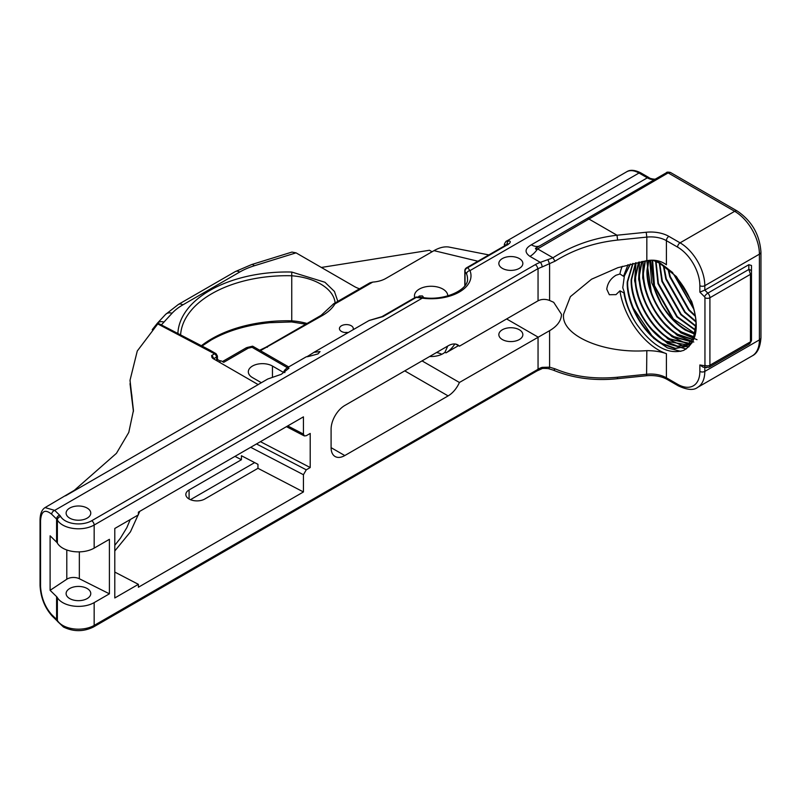 <?xml version="1.0" encoding="UTF-8"?>
<svg xmlns="http://www.w3.org/2000/svg" width="801" height="801" viewBox="0 0 801 801"><rect width="100%" height="100%" fill="white"/><g stroke="black" fill="none" stroke-linecap="round" stroke-linejoin="round"><path stroke-width="1.2" d="M94.158 548.124A22.218 12.826 180 0 1 57.372 543.118A8.891 5.136 0 0 0 56.591 542.127L50.113 535.819L50.113 590.317L56.591 596.625A8.891 5.136 180 0 1 57.372 597.616A22.218 12.826 0 0 0 94.158 602.622L109.407 593.821L109.407 539.323L94.158 548.124L94.158 525.035A22.218 12.826 180 0 1 62.728 525.035A22.218 12.826 180 0 1 57.372 520.029L57.372 543.118M87.159 518.147A12.335 7.119 0 0 0 90.773 513.111A12.335 7.119 0 0 0 83.164 506.532A12.335 7.119 0 0 0 69.727 508.074A12.335 7.119 0 0 0 66.113 513.111A12.335 7.119 0 0 0 73.722 519.689A12.335 7.119 0 0 0 87.159 518.147M542.127 266.973A3.494 1.462 71.1 0 0 540.335 262.378L529.952 256.38C524.365 252.385 524.825 248.53 531.333 244.806A17.492 10.103 -120 0 0 540.084 245.667L666.402 172.736A3.494 2.023 60 0 1 668.154 172.906L537.601 248.891L553 257.782C571.854 245.597 593.191 238.077 617.01 235.224L617.611 240.07C594.362 242.593 573.546 249.612 555.133 261.136L542.127 266.973A22.218 12.826 0 0 0 538.052 268.756L538.052 300.806L538.052 268.615L94.158 525.035A3.494 2.023 60 0 0 91.684 520.75L535.268 264.65A25.722 14.849 180 0 1 540.335 262.378L553 257.782A3.494 0.681 57.5 0 0 555.133 261.136M502.357 268.365A11.995 6.929 0 0 0 515.433 269.867A11.995 6.929 0 0 0 522.843 263.469A11.995 6.929 0 0 0 519.328 258.573A11.995 6.929 0 0 0 506.252 257.071A11.995 6.929 0 0 0 498.843 263.469A11.995 6.929 0 0 0 502.357 268.365M133.397 411.163L131.905 399.278A8.751 7.069 -13.7 0 1 131.905 399.278L130.022 380.275L133.447 410.462L128.781 432.42L116.435 453.336L74.343 490.322L45.066 507.584L54.698 510.377A3.494 2.463 134.3 0 0 51.685 514.262C44.966 508.805 41.252 510.948 40.541 520.69L40.541 586.462C41.252 597.586 44.966 606.978 51.685 614.637L56.591 619.423A8.891 5.136 180 0 1 57.372 620.415A22.218 12.826 0 0 0 62.728 625.421A22.218 12.826 0 0 0 94.158 625.421L94.158 602.622M531.333 244.806L647.328 177.832L638.998 173.026A24.691 14.258 -120 0 0 626.652 171.804L506.482 241.181L508.845 240.871C510.898 241.221 510.768 242.333 508.465 244.185L467.724 267.714L469.977 270.608A39.76 22.959 180 0 1 422.277 298.152L416.26 297.421L383.068 316.585L369.211 320.49A24.691 14.258 -120 0 0 368.46 320.871L369.421 320.38A3.494 2.854 65.9 0 0 369.211 320.49M258.112 384.58L267.754 379.013L281.301 374.297L288.981 368.2L287.068 367.859L284.836 369.962A24.691 14.258 -120 0 0 283.454 372.395L272.46 366.047A14.128 8.16 180 0 0 252.465 366.047A14.128 8.16 180 0 0 248.33 371.814A14.128 8.16 180 0 0 252.465 377.581L261.346 382.708M65.552 495.819L258.172 384.61L212.996 358.528L211.985 357.546L211.614 355.554L214.608 353.832L157.757 323.924L158.788 323.574L209.852 350.117A2.894 1.672 120 0 0 209.852 350.117A2.894 1.672 120 0 0 208.44 350.277M308.215 356.045C304.62 357.476 307.884 356.755 318.017 353.892L320.05 351.579L313.952 352.34L307.374 356.495M306.182 356.845L287.068 367.859M130.022 380.275L137.271 351.008L157.757 323.924M131.744 394.553L133.397 411.534M286.448 426.653L304.32 435.934L306.272 435.714L310.207 433.441L310.207 467.544L306.272 469.817L303.439 474.723L250.683 447.298M304.32 435.934L303.439 434.082L303.439 416.85L138.393 512.129L138.393 514.853L114.793 528.48L114.793 597.967L138.393 584.34L138.393 587.243L303.439 491.954L303.439 474.723M57.372 597.616L57.372 620.415A3.494 2.713 149.9 0 0 57.662 621.526L63.459 627.023C73.452 631.849 83.434 631.849 93.427 627.023A3.494 2.023 60 0 0 94.158 625.421L538.052 369.281L538.052 337.091L538.052 369.141A22.218 12.826 180 0 1 542.127 367.349L549.596 367.178A3.494 1.141 101 0 1 548.325 368.62L553.141 370.082A3.494 1.512 113.4 0 1 553 370.002M455.849 344.13L459.424 346.192A19.374 11.184 120 0 0 457.802 344.871A19.374 11.184 120 0 0 448.119 345.832L344.79 405.486A19.374 11.184 120 0 0 331.093 429.216L331.093 447.649A19.374 11.184 120 0 0 335.108 456.52A19.374 11.184 120 0 0 344.79 455.559L448.119 395.904A19.374 11.184 120 0 0 459.424 382.477L549.596 330.673C557.256 326.197 561.231 320.76 561.511 314.352L553.691 302.317L549.596 300.455L549.596 263.95L548.004 259.904M459.424 346.192L538.052 300.806C541.576 299.043 545.421 298.923 549.596 300.455M139.754 511.348L130.443 531.844L114.793 550.978M303.439 491.954L257.962 468.315L204.796 499.013A11.114 6.418 180 0 1 192.691 500.405A11.114 6.418 180 0 1 185.832 494.477A11.114 6.418 180 0 1 189.086 489.942L241.431 459.724L234.973 456.37M114.793 572.074L138.393 584.34M254.658 462.608L190.448 499.684M241.431 459.724L241.431 455.729L257.962 464.33L257.962 468.315M519.328 329.762A11.995 6.929 0 0 0 506.252 328.26A11.995 6.929 0 0 0 498.843 334.658A11.995 6.929 0 0 0 502.357 339.554A11.995 6.929 0 0 0 515.433 341.056A11.995 6.929 0 0 0 522.843 334.658A11.995 6.929 0 0 0 519.328 329.762M69.727 588.515A12.335 7.119 180 0 1 83.164 586.973A12.335 7.119 180 0 1 90.773 593.551A12.335 7.119 180 0 1 87.159 598.587A12.335 7.119 180 0 1 73.722 600.129A12.335 7.119 180 0 1 66.113 593.551A12.335 7.119 180 0 1 69.727 588.515M216.61 360.62L216.65 360.6A2.663 1.542 0 0 0 217.431 359.509L219.874 360.82A5.337 3.084 180 0 1 219.895 362.513M50.113 590.317L66.793 579.233L66.793 549.977M79.339 551.869L79.339 578.733A8.891 5.136 0 0 0 67.214 578.973A8.891 5.136 0 0 0 66.793 579.233M287.369 367.689L252.055 347.294A54.398 31.409 180 0 1 248.24 348.165L223.719 362.322L221.587 361.091A1.782 1.031 0 0 0 219.874 360.82M252.055 347.294L252.635 346.172L247.219 347.464L248.24 348.165L246.157 347.864L222.418 361.571M252.635 346.172L288.67 366.938M260.435 441.671L310.207 467.544M79.339 578.733L109.407 593.821M506.713 245.026L504.47 244.655L504.47 245.907M239.719 272.04A8.891 5.136 60 0 0 235.274 271.599L251.664 264.55L291.944 252.075L296.05 252.856L254.297 265.782A62.218 35.925 0 0 0 239.719 272.04L182.848 304.871A62.218 35.925 0 0 0 172.055 313.251L161.371 324.916M177.882 333.496A109.266 63.079 180 0 1 209.852 290.463A109.266 63.079 180 0 1 269.817 272.781A109.266 63.079 180 0 1 277.456 272.23A109.266 63.079 180 0 1 291.744 272.04L291.744 321.461M488.86 254.918L448.74 247.018C444.245 246.398 439.328 247.609 433.992 250.653L385.892 278.418A22.218 12.826 0 0 1 372.745 282.092L334.968 303.899C332.315 308.315 328.13 312.18 322.423 315.504L260.455 350.648M432.059 251.764L429.456 250.262L321.351 267.454M322.423 315.504A2.663 1.542 60 0 0 321.091 315.364L332.675 304.71A2.663 2.063 30.8 0 1 334.968 303.899A2.663 1.542 -120 0 0 333.637 303.769L369.932 282.813L372.745 282.092M296.05 252.856L354.473 286.578A22.218 12.826 0 0 0 359.589 288.781M291.744 272.04L324.946 282.262L334.458 291.474L337.812 301.356M459.424 382.477L422.037 360.891M202.022 346.042L211.184 340.014C227.524 330.713 247.098 324.936 269.897 322.693L291.624 321.942L305.772 324.215M454.848 343.989A19.464 11.234 -60 0 1 445.967 352.871L458.472 345.652M418.082 297.081L419.334 296.01L422.437 295.929L423.789 297.672M414.748 297.702A16.661 9.622 180 0 1 414.447 295.889A16.661 9.622 180 0 1 419.334 289.081A16.661 9.622 180 0 1 437.496 286.998A16.661 9.622 180 0 1 447.779 295.889L447.779 295.889M429.656 356.485A16.661 9.622 0 0 0 442.903 353.712A16.661 9.622 0 0 0 444.945 352.28L445.967 352.871M447.759 346.042L444.945 352.28M441.842 354.272A16.661 9.622 0 0 0 436.515 352.53M344.951 332.515A6.929 4.005 180 0 1 347.774 332.515M348.465 332.415A6.929 4.005 180 0 1 339.434 328.6A6.929 4.005 180 0 1 341.466 325.767A6.929 4.005 180 0 1 349.016 324.896A6.929 4.005 180 0 1 353.301 328.6A6.929 4.005 180 0 1 352.971 329.812M656.039 178.723A17.492 10.103 60 0 1 647.328 177.832A3.494 2.023 -60 0 1 649.07 177.662L640.75 172.856A3.494 2.023 -60 0 0 638.998 173.026L469.977 270.608A3.494 2.783 158.2 0 0 466.572 273.922L465.041 271.559L465.041 285.506M549.596 330.673L549.596 367.178L555.133 368.86C573.546 376.64 594.362 379.414 617.611 377.211L617.361 378.703L646.577 375.729C654.637 375.068 661.486 376.29 667.123 379.404L678.317 385.862C687.258 390.007 693.676 390.528 697.561 387.424A34.994 20.205 60 0 0 704.81 371.404L759.408 339.884L759.408 254.167A34.994 20.205 -120 0 0 734.667 211.314L680.069 242.833A34.994 20.205 60 0 1 704.81 285.687L759.408 254.167A5.247 3.034 180 0 0 760.95 252.025L760.95 337.742A5.247 3.034 180 0 1 759.408 339.884A34.994 20.205 -120 0 1 752.169 355.904L697.561 387.424M623.899 292.866L624.289 292.215C624.9 296.921 626.272 302.177 628.425 307.985C630.798 314.082 633.561 319.489 636.705 324.195A49.992 28.866 60 0 1 623.899 292.866L619.934 290.823A55.549 32.07 -120 0 0 666.402 353.662C660.915 351.679 654.397 350.668 646.828 350.648C603.303 353.922 560.47 335.138 563.604 314.132L570.392 296.64L591.538 279.219L617.871 267.684L646.828 260.675L646.828 237.096L617.611 240.07M748.835 343.779L750.467 341.817L750.467 274.322L748.835 269.466L748.835 264.71L704.81 290.122L699.864 292.125L699.864 285.687A31.489 18.183 -120 0 0 677.596 247.119L666.402 240.66L666.402 264.791C660.915 260.746 654.397 259.374 646.828 260.675M622.277 266.302A55.549 32.07 -120 0 0 619.934 273.982L615.989 275.254C610.602 278.588 607.528 283.244 606.778 289.211L609.331 294.728L615.989 294.628L619.934 290.823M619.934 273.982L623.508 276.265L628.024 264.68M656.249 260.525L676.394 276.565L691.653 301.456C699.804 326.247 697.11 342.568 683.573 350.417C668.164 355.003 652.555 346.292 636.755 324.265L636.705 324.195M624.289 292.215L622.767 287.699L624.299 276.575M680.82 351.349L667.413 347.894L653.646 338.252L631.879 305.922M686.197 349.026L667.824 343.719L649.431 327.138M688.98 346.783L683.864 346.282M683.153 346.132L668.004 338.973L653.336 324.816M639.849 301.556L634.592 280.64L636.034 262.738M687.098 343.849L671.939 336.69L657.261 322.503M643.784 299.254L638.637 279.309L639.538 261.997M693.776 342.047L677.296 335.389L661.205 320.22M647.729 296.971L642.702 278.007L643.113 261.316M697.02 339.674L680.88 332.866L665.15 317.947M651.684 294.698L646.747 260.695M650.622 260.275L654.127 288.15C660.675 306.953 671.058 320.921 685.276 330.072L694.777 334.197M648.369 260.465L646.968 270.548C646.147 292.265 662.767 321.812 681.331 332.345L693.826 337.091M644.985 260.986L643.013 272.821C642.202 294.548 658.822 324.085 677.386 334.628L692.645 339.604M641.701 261.577L639.068 275.103C638.257 296.831 654.878 326.367 673.441 336.901L691.273 341.787M691.563 341.747L692.825 341.546M638.537 262.207L635.123 277.376C634.312 299.103 650.923 328.64 669.486 339.183L689.711 343.649M689.991 343.579L691.934 342.938M635.533 262.848L631.178 279.659C630.367 301.386 646.978 330.923 665.541 341.456L677.516 346.122L687.989 345.221M688.249 345.111L692.124 342.788L690.182 343.379M632.73 263.499L627.233 281.942C626.412 303.659 643.033 333.206 661.596 343.739L674.873 348.585L686.097 346.503L693.516 337.822L695.959 323.894C696.119 302.558 678.837 273.391 659.623 263.239L652.995 260.245M630.217 264.11L624.089 276.535L623.508 276.265M633.05 263.419L627.694 281.672C627.093 291.434 631.568 306.202 637.596 316.866C644.144 328.69 652.895 337.842 662.057 343.469L675.343 348.315L686.097 346.503M635.884 262.768L631.639 279.389C631.038 289.151 635.513 303.929 641.541 314.583C648.099 326.407 656.84 335.559 666.011 341.196L688.199 345.051M688.46 344.951L690.041 344.22M638.908 262.127L635.593 277.116C634.793 298.863 651.373 328.35 669.956 338.913L689.901 343.449M642.082 261.506L639.538 274.833C639.028 278.528 641.14 289.872 641.991 292.195C643.864 298.713 646.337 304.66 649.431 310.017C651.884 314.873 658.032 322.943 660.635 325.596C665.491 330.733 669.906 334.418 673.901 336.63L691.443 341.546M691.734 341.516L692.935 341.346M645.376 260.916L643.483 272.55C642.973 276.245 645.085 287.589 645.936 289.912C647.809 296.44 650.282 302.377 653.376 307.744C655.829 312.59 661.976 320.67 664.59 323.314C669.436 328.46 673.851 332.135 677.846 334.357L692.795 339.324M648.77 260.415L647.428 270.277C646.918 273.972 649.03 285.306 649.881 287.639C651.754 294.157 654.237 300.095 657.321 305.461C659.784 310.307 665.921 318.387 668.535 321.041C673.381 326.177 677.806 329.862 681.791 332.075L693.946 336.77M654.127 288.15C658.192 299.944 664.45 310.287 672.89 319.199L653.996 285.927L652.204 260.235M694.958 333.526A49.992 28.866 60 0 1 673.991 320.35C677.676 324.095 682.092 327.719 685.736 329.792L694.878 333.827M652.615 260.235L654.457 285.657L673.351 318.928L694.978 333.456M695.558 330.443L676.835 316.916L657.941 283.644L655.618 261.256M656.029 261.436L658.412 283.374L677.296 316.645L695.618 330.012M695.929 326.518L680.78 314.643L661.886 281.361L659.283 263.048M659.734 263.299L662.357 281.101L681.25 314.372L695.939 326.017M695.889 321.902L684.725 312.36L665.831 279.088L663.338 265.531M663.849 265.882L666.302 278.818L685.195 312.09L695.849 321.291M695.268 316.265L688.67 310.087L669.786 276.806L667.984 269.016M668.585 269.516L670.247 276.535L689.14 309.817L695.138 315.504M693.616 308.846L673.661 274.282M674.452 275.113L693.296 307.754M687.929 294.448L683.363 286.538M672.74 272.61L660.084 262.968L654.417 260.315M630.497 264.04L624.089 276.535M662.607 306.523L651.724 282.843L649.721 260.325M748.835 264.71L751.488 265.481L751.488 340.605L751.488 271.669A3.494 2.263 0 0 0 748.835 269.466L707.834 293.136A4.446 2.563 60 0 1 709.906 297.742L709.906 365.236L750.467 341.817A3.494 2.023 0 0 0 751.488 340.385M670.417 172.445L668.154 172.906L734.667 211.314A5.247 3.034 120 0 1 737.29 211.053L670.417 172.445M751.488 340.705L749.746 343.739L708.985 367.269A4.446 2.563 60 0 0 709.906 365.236A3.494 2.023 0 0 1 704.95 365.236L704.95 297.742A0.941 0.541 -120 0 0 704.52 296.76L699.864 292.125M540.084 245.667C537.922 246.608 532.935 250.252 537.601 248.891A17.492 10.103 120 0 1 529.952 256.38M508.845 240.871A3.494 3.104 94.7 0 0 506.963 244.465M369.782 320.25A3.494 2.854 65.9 0 0 369.421 320.38L381.907 316.665A3.494 2.023 60 0 1 383.068 316.585M508.465 244.185A3.494 2.023 -120 0 0 507.303 244.275L466.552 267.794A3.494 2.023 -120 0 1 467.724 267.714A3.494 3.044 134.5 0 0 465.041 271.559A3.494 2.023 0 0 1 464.81 270.828L464.81 285.827M415.098 297.501A3.494 3.494 0 0 1 416.951 297.041L416.951 297.041A3.494 1.452 91.7 0 0 416.26 297.421A3.494 2.023 60 0 0 415.098 297.501L381.907 316.665M91.684 520.75A18.723 10.803 0 0 1 65.201 520.75A18.723 10.803 0 0 1 60.686 516.535A12.385 7.149 180 0 0 59.594 515.153L54.698 510.377L422.277 298.152A3.494 0.641 -82.4 0 1 422.738 297.541C445.346 301.276 469.086 289.111 467.504 278.648A36.265 20.936 0 0 0 466.572 273.922M56.591 596.625L56.591 619.423A3.494 2.463 134.3 0 0 57.151 620.895L52.245 616.119A3.494 2.463 -45.7 0 1 51.685 614.637M542.127 367.349A3.494 1.462 71.1 0 1 541.466 368.921L541.466 368.921C541.696 368.33 543.989 368.23 548.325 368.62M555.133 368.86A3.494 1.512 113.4 0 1 553.141 370.082C572.845 378.212 594.252 381.086 617.361 378.703M617.611 377.211L646.828 374.237A22.218 12.826 180 0 1 666.402 377.802L677.596 384.26A31.489 18.183 -120 0 0 699.864 371.404L699.864 364.976L703.188 367.218L708.985 367.269M60.686 516.535A3.494 2.713 149.9 0 0 57.372 520.029A8.891 5.136 0 0 0 56.591 519.048L51.685 514.262M130.022 383.669L131.744 397.937A8.751 7.069 -13.7 0 0 131.905 399.278M163.845 322.052A8.891 6.388 -137 0 0 157.346 323.254L152.23 329.672M284.836 369.962L284.836 372.635M189.086 499.013L189.086 489.942M677.596 247.119A3.494 2.023 120 0 1 680.069 242.833L668.875 236.375A25.722 14.849 180 0 0 646.217 232.25L617.01 235.224L588.615 218.833A3.494 2.023 60 0 0 586.863 218.653L666.402 172.736C666.522 172.075 667.864 171.975 670.417 172.435M211.614 355.554A2.663 1.542 60 0 1 213.507 358.828L216.49 357.096A2.663 1.542 -120 0 0 214.608 353.832A2.894 1.672 -60 0 1 216.05 353.692L209.882 350.137M216.65 360.64A2.663 1.542 60 0 1 216.65 360.6L216.65 357.186A2.663 1.542 -0 0 0 217.431 356.105L216.05 353.692M56.591 542.127L56.591 519.048A3.494 2.463 134.3 0 1 59.594 515.153M157.346 323.254L165.557 314.443A8.891 6.388 43 0 1 172.055 313.251M165.557 314.443L178.403 304.43A8.891 5.136 60 0 1 182.848 304.871M303.439 434.082L287.729 425.912M256.49 443.944L306.272 469.817M344.79 455.559L331.093 447.649M335.098 302.918A49.952 28.836 0 0 0 291.524 275.754A106.593 61.547 0 0 0 277.587 275.945A106.593 61.547 0 0 0 269.947 276.505A106.593 61.547 0 0 0 211.734 293.727A106.593 61.547 0 0 0 180.595 334.908M201.401 345.722A106.593 61.547 180 0 1 211.734 338.793A106.593 61.547 180 0 1 269.947 321.571A106.593 61.547 180 0 1 277.587 321.011A106.593 61.547 180 0 1 291.524 320.821A49.952 28.836 180 0 1 307.033 323.484M321.091 315.364L266.032 347.153A2.663 1.542 60 0 1 267.364 347.284M272.46 377.071L272.46 366.047M251.664 264.55A8.891 3.434 72.8 0 1 254.297 265.782M477.917 261.236L433.992 250.653M332.675 304.71L333.637 303.769A2.663 1.542 -120 0 0 333.286 304.12M404.755 370.873L448.119 395.904M506.632 318.948L538.052 337.091M646.577 375.729L646.828 350.648M667.123 379.404A3.494 2.023 120 0 1 666.402 377.802L666.402 353.662M699.864 364.976L704.52 365.707A0.941 0.541 -120 0 0 704.95 365.236M699.864 285.687A3.494 2.023 180 0 0 704.81 285.687L704.81 290.122L707.834 293.136A3.494 1.212 -45.1 0 0 704.52 296.76M704.81 367.479L704.81 371.404A3.494 2.023 0 0 1 699.864 371.404M668.875 236.375A3.494 2.023 120 0 0 666.402 240.66A22.218 12.826 0 0 0 646.828 237.096L646.217 232.25M751.488 272.901A3.494 2.023 0 0 1 750.467 274.322L709.906 297.742A3.494 2.023 0 0 1 704.95 297.742M507.303 244.275L507.904 243.834L507.604 244.946M52.245 616.119C44.756 607.759 40.691 597.526 40.05 585.431L40.05 585.431A3.494 2.023 0 0 0 40.541 586.462M40.05 585.431L40.05 519.669A3.494 2.023 -0 0 0 40.541 520.69M537.741 369.311A3.494 2.023 60 0 1 537.02 370.913L93.427 627.023M535.268 264.65A3.494 2.023 60 0 1 537.741 268.936M677.596 384.26A3.494 2.023 120 0 0 678.317 385.862M704.52 365.707A3.494 2.593 98.9 0 0 706.442 367.729M313.952 352.34L368.46 320.871M217.431 356.105L217.431 359.509M247.219 347.464L246.157 347.864M266.032 347.153L259.734 350.227M235.274 271.599L178.403 304.43M760.95 337.742C760.269 347.404 757.345 353.461 752.169 355.904M737.29 211.053C751.769 220.906 759.658 234.563 760.95 252.025M586.863 218.653L535.448 248.35M649.07 177.662C649.421 178.583 656.329 179.895 656.069 178.703M640.75 172.856C634.752 169.872 630.047 169.522 626.652 171.804M506.482 241.181C506.562 240.2 503.599 244.966 504.47 244.655M466.552 267.794A3.494 3.494 0 0 0 464.81 270.828M416.951 297.041L422.738 297.541M74.343 490.322L66.453 495.238M114.793 545.321L120.43 538.192L126.828 527.659L130.263 519.549M57.151 620.895L57.662 621.526M40.05 519.669C40.24 513.611 41.912 509.586 45.066 507.584M537.02 370.913L541.466 368.921"/></g></svg>
